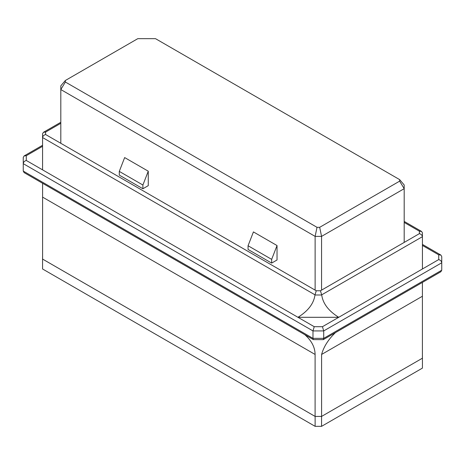 <?xml version="1.0" encoding="UTF-8"?>
<svg xmlns="http://www.w3.org/2000/svg" width="465" height="465" viewBox="0 0 465 465"><rect width="100%" height="100%" fill="white"/><g stroke="black" fill="none" stroke-linecap="round" stroke-linejoin="round"><path stroke-width="0.7" d="M142.9 188.749L119.29 175.119L119.29 171.399L124.655 157.571L148.265 171.201L148.265 185.651L142.9 188.749L142.9 185.029L148.265 171.201M315.125 290.119L315.125 236.383L60.81 89.553L60.81 143.29M277.035 245.543L253.425 231.913L248.06 245.747L248.06 249.461L271.665 263.091L277.035 259.993L277.035 245.543L271.665 259.371L248.06 245.747M404.19 242.416L404.19 188.68L321.565 236.383L321.565 290.119M319.682 227.315L399.638 181.152L399.638 179.612L155.496 38.659L137.809 38.659L65.362 80.486L65.362 82.026L317.014 227.315L319.682 227.315L321.565 236.383L315.125 236.383L317.014 227.315M422.406 354.458L422.435 358.19L321.565 416.431L315.125 416.431L42.565 259.069L42.594 255.332M422.435 358.19L422.435 368.106L321.565 426.341L321.565 416.431M315.125 416.431L315.125 426.341L42.565 268.979L42.565 259.069M315.125 426.341L321.565 426.341M399.638 179.612L404.19 184.96L404.19 188.68L399.638 181.152M65.362 82.026L60.81 89.553L60.81 85.839L65.362 80.486M119.29 171.399L142.9 185.029M271.665 259.371L271.665 263.091M320.449 290.765L316.247 290.765L314.979 294.996C313.782 303.569 308.103 311.004 297.96 317.299L338.735 317.299C328.586 311.004 322.913 303.569 321.716 294.996L320.449 290.765L419.401 233.639C421.151 234.186 422.156 235.197 422.429 236.679L321.699 294.833M422.435 245.433L438.716 254.832L438.716 259.58L322.454 326.697L323.71 330.929L323.71 338.363L441.75 270.217L441.75 256.587L440.861 255.047L422.435 244.41M419.401 233.639L419.401 231.21L421.546 231.425L422.429 232.808L422.429 236.679M422.435 268.979L422.435 236.848M322.454 326.697L314.235 326.697L26.284 160.454L26.284 155.711L24.139 155.92L23.25 157.461L23.25 171.091L312.98 338.363L313.352 339.607L323.181 339.648L323.71 338.363L312.98 338.363L312.98 330.929L323.71 330.929L441.75 262.783C441.564 261.237 440.553 260.168 438.716 259.58M42.565 137.721L42.571 133.682L43.454 132.298L45.599 132.083L45.599 134.513C43.849 135.059 42.844 136.071 42.571 137.553L42.565 169.853M422.406 282.412L422.406 358.207L321.594 416.413L315.101 416.413L42.594 259.081L42.594 183.286M315.101 416.413L315.101 354.458C315.008 347.291 311.585 340.7 304.831 334.69M422.406 296.252L321.594 354.458L321.594 416.413M335.468 332.603C328.383 339.369 323.756 346.652 321.594 354.458M23.25 171.091L24.139 172.631L313.352 339.607M441.75 270.217L440.861 271.758L323.344 339.607M438.716 254.832L440.861 255.047M314.235 326.697L312.98 330.929L23.25 163.657C23.436 162.111 24.447 161.041 26.284 160.454M26.284 155.711L42.565 146.306M314.991 294.833L42.571 137.553M315.101 354.458L42.594 197.125M314.979 294.996L321.716 294.996M316.247 290.765L45.599 134.513M60.81 123.306L45.599 132.083M419.401 231.21L404.19 222.433M42.565 145.283L24.139 155.92M60.81 122.278L43.454 132.298M421.546 231.425L404.19 221.404"/></g></svg>
